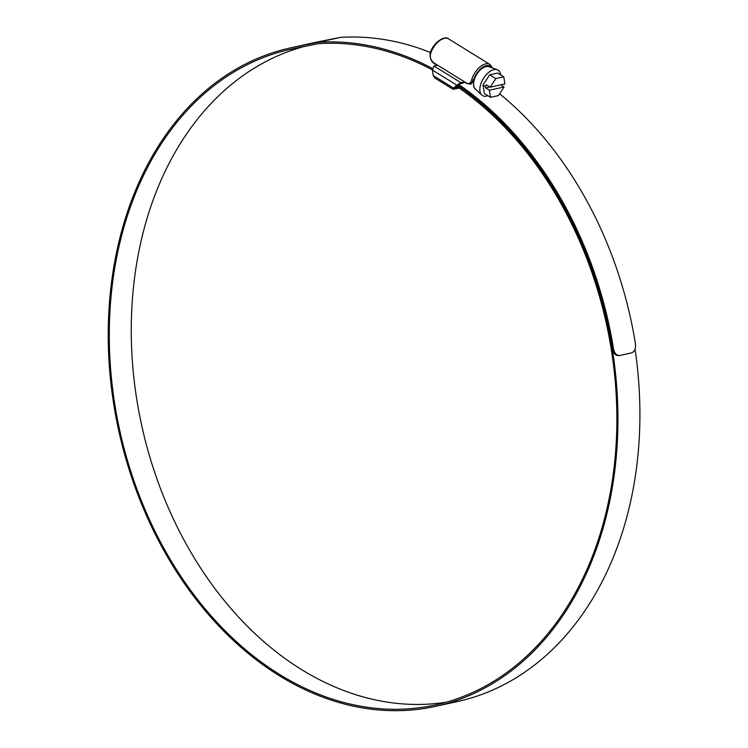 <?xml version="1.0" encoding="UTF-8"?>
<svg xmlns="http://www.w3.org/2000/svg" width="748" height="748" viewBox="0 0 748 748"><rect width="100%" height="100%" fill="white"/><g stroke="black" fill="none" stroke-linecap="round" stroke-linejoin="round"><path stroke-width="1.12" d="M474.045 79.999L471.128 84.01L470.23 84.206L474.045 79.999A13.352 7.256 121.7 0 1 489.772 66.834A13.352 7.256 121.7 0 1 490.267 67.198M430.437 54.183L430.409 54.305C429.922 58.092 431.287 61.074 434.485 63.253L466.322 82.944C468.959 84.365 470.735 83.327 471.679 79.84L471.717 79.709A15.465 8.406 -58.3 0 1 489.94 64.45L448.66 38.924A15.465 8.406 121.7 0 0 430.437 54.183A1.318 0.505 -164 0 1 430.035 53.632L430.035 53.632C432.475 43.244 444.546 34.96 448.66 38.924M458.122 87.292L454.952 87.937M463.984 82.028L460.955 82.691L456.785 85.15L453.634 88.152L433.176 75.492L435.121 77.867M433.176 75.492L432.4 70.069L433.952 65.992L460.955 82.691M436.982 65.328L433.952 65.992M464.976 82.383L459.73 83.991L455.018 87.843M459.244 88.068L453.073 89.293L434.345 77.708M453.625 89.311L453.634 88.152M475.962 89.526A13.221 7.19 -58.3 0 1 475.793 89.423A13.221 7.19 -58.3 0 1 474.092 80.092A13.221 7.19 -58.3 0 1 489.697 66.946A13.221 7.19 -58.3 0 1 489.865 67.049M495.774 78.596L490.22 87.179L504.909 83.935L503.769 76.838L495.774 78.596L489.641 74.809L483.012 85.057L484.377 93.537L490.51 97.334L498.495 95.566L504.049 86.983L500.655 84.879M500.711 74.95A14.951 8.125 121.7 0 0 497.317 69.732A14.951 8.125 121.7 0 0 480.506 85.01A14.951 8.125 121.7 0 0 481.693 94.996A14.951 8.125 121.7 0 0 487.874 95.697M497.317 69.732L488.893 66.703A13.09 7.115 121.7 0 0 474.185 80.073A13.09 7.115 121.7 0 0 475.214 88.816L481.693 94.996M503.769 76.838L497.635 73.042L489.641 74.809M490.22 87.179L486.443 84.851L485.368 86.516L483.012 85.057M485.368 86.516L485.592 87.89L489.36 90.228L504.049 86.983M489.36 90.228L490.51 97.334M485.592 87.89L489.846 86.955M433.111 62.439A13.221 7.19 121.7 0 0 434.523 63.898M456.663 86.282A335.74 249.112 77.5 0 1 602.72 525.311A335.74 249.112 77.5 0 1 435.476 704.943A335.74 249.112 77.5 0 1 179.52 574.277A335.74 249.112 77.5 0 1 123.448 228.907A335.74 249.112 77.5 0 1 290.692 49.265A335.74 249.112 77.5 0 1 294.095 48.555L318.255 43.693A5.283 3.927 77.5 0 1 318.648 43.636A337.404 250.346 77.5 0 1 432.372 69.863M446.397 702.185A335.74 249.112 77.5 0 1 197.584 563.328A335.74 249.112 77.5 0 1 145.421 224.054A335.74 249.112 77.5 0 1 303.894 46.582M457.561 85.422A337.142 250.15 77.5 0 1 603.72 525.928A337.142 250.15 77.5 0 1 435.785 706.318A337.142 250.15 77.5 0 1 178.753 575.1A337.142 250.15 77.5 0 1 122.448 228.28A337.142 250.15 77.5 0 1 290.383 47.9L312.365 43.047A337.142 250.15 77.5 0 1 315.778 42.327L339.947 37.465A6.685 4.965 77.5 0 1 340.443 37.4A338.807 251.384 77.5 0 1 430.399 52.463M290.383 47.9A337.142 250.15 77.5 0 1 293.805 47.18L317.965 42.318A6.685 4.965 77.5 0 1 318.461 42.253A338.807 251.384 77.5 0 1 432.381 68.442M635.033 349.223A337.142 250.15 77.5 0 1 625.702 521.076A337.142 250.15 77.5 0 1 457.757 701.465L435.785 706.318M458.72 84.449A338.807 251.384 77.5 0 1 613.491 348.783C614.538 353.467 616.661 355.693 619.868 355.468L618.353 355.618M499.636 93.809A338.807 251.384 77.5 0 1 635.473 343.93C635.903 348.755 634.566 351.747 631.471 352.906L619.868 355.468M457.739 85.263A337.404 250.346 77.5 0 1 612.453 348.867L613.491 348.783M618.83 355.552C615.632 355.786 613.5 353.561 612.453 348.867M491.679 67.703A14.147 7.695 121.7 0 0 482.385 67.442A14.147 7.695 121.7 0 0 473.521 80.111A1.318 0.505 16 0 1 471.717 79.709M456.785 85.15L432.4 70.069M466.322 82.944A1.318 0.72 121.7 0 0 466.546 83.365L464.19 81.906M434.485 63.253A1.318 0.72 121.7 0 0 434.71 63.664L434.71 63.664C431.596 62.271 430.035 58.933 430.035 53.632M315.778 42.327L293.805 47.18M340.443 37.4L318.461 42.253M339.947 37.465L317.965 42.318M466.546 83.365L470.23 84.206M492.577 68.021L489.94 64.45M436.795 64.964L434.71 63.664M488.837 66.404L489.697 66.946"/></g></svg>
